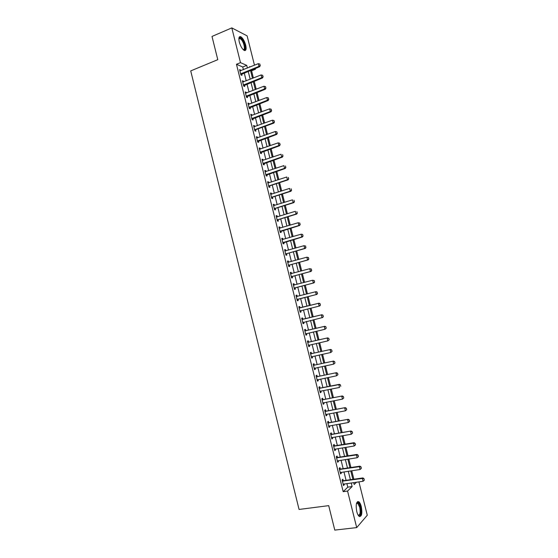 <?xml version="1.0" encoding="UTF-8"?>
<svg xmlns="http://www.w3.org/2000/svg" width="558" height="558" viewBox="0 0 558 558"><rect width="100%" height="100%" fill="white"/><g stroke="black" fill="none" stroke-linecap="round" stroke-linejoin="round"><path stroke-width="0.84" d="M356.764 511.567C355.606 504.662 356.283 501.37 358.787 501.705C359.791 502.465 360.628 504.083 361.277 506.573C362.449 513.444 361.772 516.729 359.254 516.436C358.25 515.683 357.42 514.058 356.764 511.567M239.298 41.996C238.468 38.021 238.936 36.249 240.7 36.689C242.779 38 244.446 40.825 245.708 45.156C246.545 49.132 246.078 50.897 244.299 50.464C242.242 49.16 240.575 46.342 239.298 41.996M358.92 481.861L367.283 515.236L356.708 527.603L334.786 530.1L328.704 505.639L299.067 509.447L190.717 70.901L217.78 59.678L211.998 36.437L231.814 27.9L247.117 35.865L254.476 65.209M255.292 68.46L255.48 69.227L254.483 68.787M253.381 77.994L251.574 70.782L255.48 69.227M353.863 479.203L351.735 470.729M350.933 467.513L348.806 459.018M348.011 455.837L345.876 447.321M345.088 444.168L342.947 435.638M342.173 432.52L340.031 423.975M339.257 420.885L337.109 412.32M336.348 409.265L334.193 400.686M333.44 397.666L331.285 389.065M330.538 386.073L328.376 377.452M327.637 374.495L325.474 365.86M324.742 362.937L322.573 354.281M321.847 351.387L319.678 342.717M318.96 339.857L316.784 331.166M316.079 328.334L313.896 319.636M313.198 316.832L311.015 308.114M310.318 305.345L308.135 296.619M307.437 293.85L305.261 285.159M304.563 282.362L302.394 273.706M301.69 270.888L299.534 262.274M298.823 259.428L296.675 250.849M295.956 247.982L293.815 239.445M293.089 236.55L290.962 228.048M290.23 225.132L288.116 216.671M287.377 213.728L285.264 205.309M284.524 202.338L282.425 193.954M281.678 190.969L279.586 182.619M278.833 179.606L276.747 171.299M275.987 168.258L273.915 159.993M273.148 156.931L271.09 148.693M270.316 145.61L268.265 137.414M267.484 134.304L265.441 126.15M264.659 123.018L262.623 114.899M261.835 111.739L259.812 103.655M259.017 100.475L257.001 92.433M256.199 89.231L254.19 81.224M251.574 70.782L250.57 70.35M243.407 69.659L242.737 66.981L236.466 64.282L343.177 491.661L347.787 487.155L346.881 483.542M346.072 480.305L343.965 471.866M343.163 468.664L341.05 460.21M340.254 457.044L338.134 448.562M337.353 445.43L335.232 436.935M334.451 433.831L332.324 425.322M331.557 422.246L329.422 413.722M328.662 410.681L326.528 402.137M325.774 399.123L323.633 390.565M322.894 387.587L320.745 379.008M320.013 376.057L317.858 367.464M317.132 364.548L314.977 355.934M314.259 353.054L312.103 344.419M311.385 341.566L309.223 332.924M308.518 330.099L306.356 321.436M305.658 318.646L303.489 309.962M302.799 307.207L300.623 298.523M299.932 295.761L297.77 287.105M297.079 284.322L294.924 275.708M294.219 272.897L292.078 264.318M291.367 261.486L289.232 252.948M288.521 250.089L286.394 241.593M285.675 238.705L283.555 230.245M282.829 227.343L280.723 218.917M279.99 215.988L277.898 207.604M277.159 204.646L275.073 196.297M274.327 193.319L272.248 185.012M271.495 182.006L269.43 173.733M268.67 170.713L266.612 162.476M265.852 159.428L263.801 151.232M263.034 148.156L260.998 139.995M260.223 136.898L258.187 128.779M257.412 125.662L255.39 117.571M254.601 114.432L252.593 106.383M251.798 103.216L249.796 95.209M249.001 92.014L247.006 84.042M246.204 80.833L244.216 72.889M240.798 70.706L240.638 70.043L239.584 69.604L240.923 74.953L241.97 75.379L241.621 73.991M243.588 81.859L243.414 81.161L242.374 80.757L243.713 86.113L244.746 86.511L244.404 85.123M246.378 93.033L246.197 92.3L245.164 91.924L246.503 97.287L247.536 97.65L247.187 96.269M249.175 104.213L248.98 103.453L247.954 103.104L249.3 108.475L250.319 108.81L249.977 107.429M251.972 115.408L251.77 114.613L250.751 114.299L252.097 119.677L253.109 119.977L252.767 118.603M254.769 126.624L254.56 125.794L253.555 125.508L254.894 130.893L255.906 131.158L255.564 129.791M257.573 137.847L257.357 136.982L256.352 136.731L257.705 142.123L258.703 142.36L258.361 140.993M260.384 149.084L260.161 148.184L259.163 147.968L260.509 153.366L261.507 153.569L261.165 152.208M263.195 160.334L262.964 159.407L261.974 159.218L263.32 164.624L264.311 164.798L263.969 163.438M266.006 171.606L265.768 170.636L264.785 170.483L266.138 175.889L267.115 176.035L266.78 174.682M268.83 182.885L268.579 181.887L267.603 181.762L268.956 187.174L269.926 187.286L269.591 185.94M271.648 194.177L271.39 193.145L270.421 193.047L271.781 198.474L272.743 198.557L272.409 197.211M274.473 205.484L274.208 204.416L273.246 204.354L274.606 209.787L275.561 209.836L275.227 208.49M277.305 216.811L277.026 215.709L276.077 215.674L277.431 221.114L278.386 221.128L278.051 219.789M280.137 228.145L279.851 227.008L278.909 227.008L280.269 232.456L281.211 232.442L280.876 231.103M282.969 239.494L282.676 238.322L281.741 238.357L283.101 243.811L284.036 243.762L283.701 242.43M285.808 250.856L285.508 249.656L284.58 249.719L285.94 255.18L286.868 255.097L286.54 253.771M288.653 262.239L288.346 260.998L287.419 261.095L288.786 266.564L289.707 266.452L289.372 265.127M291.499 273.629L291.178 272.36L290.265 272.485L291.632 277.961L292.545 277.814L292.218 276.489M294.345 285.026L294.024 283.729L293.117 283.889L294.484 289.372L295.384 289.19L295.056 287.872M297.205 296.458L296.87 295.112L295.97 295.308L297.337 300.797L298.237 300.588L297.909 299.269M300.044 307.828L299.716 306.516L298.823 306.74L300.197 312.236L301.083 311.992L300.755 310.68M302.896 319.253L302.569 317.927L301.683 318.186L303.057 323.689L303.936 323.417L303.608 322.106M305.756 330.685L305.421 329.359L304.542 329.652L305.924 335.156L306.795 334.849L306.475 333.558M308.616 342.138L308.281 340.799L307.409 341.126L308.79 346.637L309.655 346.302L309.341 345.039M311.483 353.598L311.141 352.258L310.283 352.614L311.664 358.138L312.522 357.762L312.215 356.534M314.349 365.078L314.008 363.732L313.157 364.123L314.538 369.647L315.389 369.243L315.089 368.043M317.216 376.573L316.881 375.213L316.03 375.639L317.418 381.17L318.255 380.73L317.969 379.566M320.097 388.075L319.755 386.715L318.911 387.168L320.299 392.713L321.136 392.239L320.85 391.109M322.97 399.598L322.629 398.231L321.799 398.719L323.187 404.264L324.01 403.762L323.738 402.66M325.851 411.134L325.509 409.76L324.686 410.283L326.074 415.836L326.89 415.298L326.625 414.231M328.739 422.685L328.397 421.304L327.581 421.855L328.969 427.421L329.778 426.849L329.52 425.81M331.626 434.25L331.285 432.862L330.476 433.447L331.864 439.013L332.666 438.414L332.415 437.409M334.521 445.828L334.172 444.433L333.37 445.054L334.765 450.627L335.56 449.992L335.316 449.016M337.416 457.42L337.067 456.019L336.272 456.674L337.667 462.254L338.455 461.585L338.225 460.643M340.317 469.027L339.968 467.618L339.18 468.308L340.575 473.895L341.356 473.191L341.133 472.284M343.226 480.654L342.87 479.231L342.089 479.957L343.491 485.551L344.265 484.811L344.042 483.939M356.708 527.603L347.571 491.068L352.119 486.562L351.212 482.935M343.177 491.661L347.571 491.068M236.466 64.282L240.491 62.636L231.814 27.9M247.389 68.055L246.72 65.377L240.491 62.636M350.403 479.699L348.283 471.231M347.481 468.022L345.36 459.548M344.565 456.367L342.438 447.872M341.649 444.726L339.522 436.216M338.741 433.106L336.607 424.575M335.832 421.492L333.698 412.941M332.931 409.893L330.789 401.328M330.036 398.314L327.888 389.728M327.141 386.743L324.986 378.143M324.247 375.192L322.092 366.571M321.359 363.649L319.197 355.014M318.478 352.126L316.309 343.477M315.598 340.617L313.429 331.947M312.717 329.122L310.548 320.431M309.843 317.642L307.667 308.937M306.977 306.175L304.801 297.47M304.103 294.701L301.934 286.024M301.236 283.234L299.074 274.599M298.37 271.781L296.221 263.181M295.51 260.342L293.369 251.784M292.65 248.917L290.516 240.4M289.797 237.506L287.67 229.024M286.945 226.116L284.831 217.669M284.092 214.732L281.992 206.327M281.253 203.363L279.153 195M278.407 192.015L276.322 183.68M275.575 180.673L273.497 172.38M272.736 169.346L270.672 161.095M269.905 158.04L267.854 149.823M267.08 146.74L265.036 138.565M264.255 135.461L262.218 127.315M261.437 124.19L259.407 116.085M258.619 112.939L256.603 104.869M255.808 101.696L253.799 93.667M252.997 90.466L250.995 82.472M250.193 79.257L248.198 71.298M353.702 482.586L354.184 484.511L356.52 482.196M250.228 66.918L249.552 66.618L249.684 67.134M250.493 70.385L252.488 78.35M253.297 81.573L255.299 89.58M256.101 92.774L258.117 100.817M258.912 103.997L260.935 112.074M261.723 115.227L263.76 123.346M264.541 126.478L266.584 134.631M267.359 137.735L269.409 145.924M270.184 149.014L272.241 157.237M273.008 160.299L275.08 168.565M275.84 171.599L277.919 179.906M278.672 182.919L280.758 191.261M281.511 194.247L283.61 202.631M284.35 205.595L286.456 214.007M287.196 216.95L289.309 225.404M290.041 228.327L292.169 236.815M292.894 239.71L295.029 248.24M295.747 251.114L297.895 259.679M298.607 262.525L300.762 271.132M301.466 273.957L303.629 282.606M304.333 285.403L306.509 294.087M307.2 296.856L309.383 305.575M310.074 308.344L312.257 317.056M312.961 319.86L315.137 328.557M315.849 331.389L318.018 340.066M318.737 342.933L320.906 351.596M321.631 354.49L323.793 363.132M324.526 366.062L326.688 374.69M327.427 377.647L329.583 386.262M330.336 389.247L332.484 397.847M333.245 400.867L335.393 409.446M336.153 412.495L338.294 421.06M339.069 424.143L341.21 432.687M341.991 435.798L344.126 444.328M344.914 447.474L347.041 455.984M347.836 459.164L349.964 467.653M350.773 470.868L352.893 479.343M242.737 66.981L246.72 65.377M347.787 487.155L352.119 486.562M239.78 70.385L240.638 70.043M242.563 81.503L243.414 81.161M245.339 92.635L246.197 92.3M248.122 103.774L248.98 103.453M250.912 114.934L251.77 114.613M253.702 126.108L254.56 125.794M256.499 137.289L257.357 136.982M259.296 148.491L260.161 148.184M262.093 159.707L262.964 159.407M264.897 170.929L265.768 170.636M267.707 182.173L268.579 181.887M270.518 193.424L271.39 193.145M273.329 204.695L274.208 204.416M276.147 215.974L277.026 215.709M278.972 227.273L279.851 227.008M281.797 238.58L282.676 238.322M284.629 249.907L285.508 249.656M287.461 261.242L288.346 260.998M290.293 272.597L291.178 272.36M293.131 283.959L294.024 283.729M295.977 295.342L296.87 295.112M300.19 312.215L301.083 311.992M303.043 323.626L303.936 323.417M305.896 335.058L306.795 334.849M308.755 346.497L309.655 346.302M311.615 357.957L312.522 357.762M314.482 369.431L315.389 369.243M317.349 380.919L318.255 380.73M320.222 392.42L321.136 392.239M323.103 403.929L324.01 403.762M325.984 415.459L326.89 415.298M328.864 427.003L329.778 426.849M331.752 438.567L332.666 438.414M334.64 450.139L335.56 449.992M337.534 461.724L338.455 461.585M340.436 473.324L341.356 473.191M343.337 484.944L344.265 484.811M260.181 65.405L259.84 64.051L260.181 65.405L258.982 66.367L259.707 66.695L240.847 74.633M239.912 70.908L258.305 63.668L258.982 66.367L240.651 73.865M259.84 64.051L258.305 63.668M259.707 66.695L260.3 65.46M263.013 76.676L262.672 75.323L263.013 76.676L261.814 77.646L262.532 77.946L243.623 85.765M242.702 82.061L261.13 74.939L261.814 77.646L243.441 85.018M262.672 75.323L261.13 74.939M262.532 77.946L263.132 76.725M265.845 87.962L265.503 86.609L265.845 87.962L264.645 88.931L265.357 89.217L246.406 96.904M245.485 93.221L263.962 86.225L264.645 88.931L246.224 96.185M265.503 86.609L263.962 86.225M265.357 89.217L265.964 88.011M268.677 99.261L268.335 97.901L268.677 99.261L267.477 100.238L268.189 100.496L249.196 108.057M248.282 104.402L266.801 97.524L267.477 100.238L249.021 107.366M268.335 97.901L266.801 97.524M268.189 100.496L268.796 99.303M271.516 110.575L271.174 109.215L271.516 110.575L270.323 111.551L271.021 111.788L251.986 119.224M251.072 115.59L269.64 108.838L270.323 111.551L251.818 118.561M271.174 109.215L269.64 108.838M271.021 111.788L271.634 110.61M238.88 38.655L239.249 37.986C239.926 37.463 240.84 37.937 242.005 39.423C245.143 43.371 246.162 51.559 243.26 49.718M243.149 49.606C245.429 50.408 244.285 43.294 241.6 39.918L240.045 38.495L238.873 38.816M244.85 50.604C246.092 47.842 245.15 43.894 242.019 38.767L239.41 36.87M356.527 503.267L357.211 502.612C358.396 502.43 359.422 503.888 360.287 506.992C361.312 513.388 360.621 516.143 358.222 515.271M358.145 515.146C360.126 515.257 360.642 512.607 359.715 507.201L357.713 503.302L356.485 503.407M359.673 516.645C361.312 515.167 361.612 511.846 360.573 506.678C359.924 504.202 359.101 502.591 358.096 501.837L357.538 501.6M274.362 121.902L274.02 120.542L274.362 121.902L273.162 122.886L273.859 123.095L255.836 129.63L254.776 130.412M253.876 126.799L272.478 120.165L273.162 122.886L254.615 129.77M274.02 120.542L272.478 120.165M273.859 123.095L274.48 121.937M277.207 133.243L276.866 131.883L277.207 133.243L276.008 134.227L276.698 134.415L257.573 141.606M256.68 138.014L275.324 131.507L276.008 134.227L257.419 140.993M276.866 131.883L275.324 131.507M276.698 134.415L277.319 133.271M280.06 144.599L279.718 143.232L280.06 144.599L278.861 145.589L279.544 145.757L260.377 152.815M259.484 149.244L278.177 142.862L278.861 145.589L260.223 152.229M261.207 152.174L260.481 152.027L261.2 152.181M279.718 143.232L278.177 142.862M279.544 145.757L280.172 144.627M282.913 155.968L282.571 154.601L282.913 155.968L281.713 156.958L282.39 157.105L263.174 164.038M262.295 160.495L281.03 154.231L281.713 156.958L263.034 163.48M282.39 157.105L283.025 155.989M285.766 167.351L285.424 165.984L285.766 167.351L284.573 168.349L285.243 168.467L265.985 175.275M265.106 171.752L283.882 165.614L284.573 168.349L265.852 174.745M285.243 168.467L285.877 167.372M288.632 178.748L288.284 177.381L288.632 178.748L287.433 179.753L288.102 179.843L269.863 185.786L268.796 186.525M267.924 183.031L286.742 177.012L287.433 179.753L268.67 186.016M288.102 179.843L288.737 178.769M291.492 190.166L291.15 188.792L291.492 190.166L290.293 191.164L290.962 191.241L272.681 197.058L271.606 197.79M270.742 194.317L289.609 188.423L290.293 191.164L271.488 197.309M290.962 191.241L291.604 190.173M294.359 201.591L294.017 200.217L294.359 201.591L293.166 202.596L293.822 202.645L275.499 208.343L274.424 209.069M273.566 205.616L292.476 199.855L293.166 202.596L274.313 208.615M293.822 202.645L294.471 201.598M297.233 213.03L296.891 211.656L297.233 213.03L296.033 214.042L296.689 214.07L278.323 219.643L277.249 220.361M276.803 216.943L295.342 211.294L296.033 214.042L277.138 219.936M296.689 214.07L297.344 213.037M300.106 224.483L299.765 223.109L300.106 224.483L298.907 225.502L299.555 225.502L280.074 231.668M279.223 228.264L298.216 222.747L298.907 225.502L279.97 231.27M299.765 223.109L298.216 222.747L299.869 223.109M279.209 228.229L279.76 228.257M299.555 225.502L300.218 224.49M302.987 235.957L302.638 234.576L302.987 235.957L301.787 236.976L302.429 236.955L282.899 242.988M282.055 239.605L301.097 234.221L301.787 236.976L282.808 242.618M302.638 234.576L301.739 234.2L302.75 234.576M282.041 239.549L282.676 239.577M302.429 236.955L303.092 235.95M305.868 247.438L305.526 246.064L305.868 247.438L304.668 248.463L305.31 248.415L286.812 253.632L285.731 254.322M284.894 250.967L303.977 245.701L304.668 248.463L285.647 253.981M305.526 246.064L303.977 245.701L305.631 246.057M284.866 250.877L285.598 250.919M305.31 248.415L305.972 247.431M308.755 258.94L308.407 257.559L308.755 258.94L307.556 259.965L308.19 259.895L289.651 264.987L288.563 265.678M287.733 262.337L306.865 257.203L307.556 259.965L288.486 265.357M308.407 257.559L306.865 257.203L308.511 257.545M287.705 262.225L288.514 262.274M308.19 259.895L308.86 258.926M311.643 270.456L311.301 269.068L311.643 270.456L310.443 271.481L311.071 271.39L292.497 276.356L291.402 277.04M290.579 273.727L309.753 268.712L310.443 271.481L291.332 276.747M311.301 269.068L309.753 268.712L311.399 269.054M290.537 273.58L291.443 273.643M311.071 271.39L311.748 270.435M314.538 281.978L314.189 280.597L314.538 281.978L313.338 283.011L313.959 282.892L295.335 287.74L294.247 288.416M293.424 285.124L312.647 280.242L313.338 283.011L294.178 288.151M314.189 280.597L312.647 280.242L314.293 280.576M293.382 284.95L294.373 285.033M313.959 282.892L314.642 281.957M317.432 293.522L317.09 292.134L317.432 293.522L316.233 294.554L316.846 294.415L298.188 299.137L297.093 299.806M296.277 296.542L315.542 291.785L316.233 294.554L297.03 299.569M317.09 292.134L315.542 291.785L316.156 291.653L317.188 292.113M296.221 296.34L297.24 296.424L296.591 296.57M316.846 294.415L317.537 293.501M300.901 310.604L299.939 311.211M320.438 305.052L319.985 303.691L320.438 305.052L319.748 305.951L299.89 311.001M299.13 307.967L319.05 303.182L320.09 303.664M299.074 307.744L300.35 307.814L319.05 303.182M320.334 305.08L319.134 306.119L318.437 303.343L319.985 303.691M323.34 316.616L322.991 315.228L323.34 316.616L322.643 317.502L302.792 322.629M301.99 319.413L321.945 314.726L322.991 315.228M301.927 319.155L303.21 319.239L321.945 314.726M323.242 316.651L322.043 317.69L321.345 314.914L322.894 315.263M306.44 333.565L305.644 334.068M326.249 328.202L325.9 326.807L326.249 328.202L324.951 329.283L305.61 333.907M304.849 330.873L324.847 326.291L325.9 326.807M304.78 330.587L306.063 330.671L324.847 326.291M326.144 328.237L324.951 329.283L324.247 326.5L325.795 326.842M309.23 345.067L308.504 345.514M329.157 339.794L328.808 338.406L329.157 339.794L327.86 340.882L308.476 345.388M307.716 342.34L327.755 337.869L328.808 338.406M307.639 342.026L308.93 342.124L327.755 337.869M329.06 339.836L327.86 340.882L327.162 338.099L328.711 338.441M312.02 356.576L311.371 356.974M332.073 351.407L331.724 350.012L332.073 351.407L330.775 352.503L311.343 356.876M310.583 353.828L330.664 349.454L331.724 350.012M310.499 353.486L311.789 353.591L330.664 349.454M331.975 351.449L330.775 352.503L330.078 349.713L331.626 350.054M314.81 368.106L314.238 368.447M334.988 363.035L334.64 361.64L334.988 363.035L333.691 364.137L314.217 368.378M313.457 365.33L333.572 361.061L334.64 361.64M313.366 364.96L314.663 365.072L333.572 361.061M334.891 363.077L333.691 364.137L332.993 361.34L334.542 361.682M337.911 374.669L337.562 373.274L337.911 374.669L336.614 375.785L317.104 379.942M317.614 379.642L317.097 379.9M316.33 376.845L336.488 372.681L337.562 373.274M316.233 376.448L317.53 376.566L336.488 372.681M337.813 374.725L336.614 375.785L335.916 372.988L337.464 373.323M320.39 391.207L339.543 387.447L338.839 384.643L339.41 384.316L340.485 384.929L340.743 386.38L340.485 384.929M319.211 388.375L338.839 384.643L340.387 384.985M319.106 387.943L320.411 388.075L339.41 384.316M343.763 397.994L343.414 396.599L343.763 397.994L342.473 399.123L322.859 402.981M322.099 399.912L342.333 395.964L343.414 396.599M321.98 399.458L323.284 399.598L342.333 395.964M343.672 398.056L342.473 399.123L341.768 396.32L343.316 396.654M346.699 409.684L346.344 408.282L346.699 409.684L345.402 410.814L325.746 414.538M324.986 411.476L345.262 407.633L346.344 408.282M324.861 410.988L326.172 411.134L345.262 407.633M346.602 409.746L345.402 410.814L344.698 408.01L346.253 408.344M349.636 421.381L349.28 419.979L349.636 421.381L348.345 422.518L328.641 426.117M327.874 423.048L348.192 419.309L349.28 419.979M327.748 422.532L329.06 422.692L348.192 419.309M349.545 421.45L348.345 422.518L347.634 419.707L349.189 420.041M352.572 433.092L352.224 431.69L352.572 433.092L351.282 434.243L331.536 437.709M330.768 434.633L351.121 430.999L352.224 431.69M330.636 434.089L331.947 434.257L351.121 430.999M352.482 433.168L351.282 434.243L350.577 431.425L352.133 431.759M355.516 444.824L355.167 443.415L355.516 444.824L354.225 445.981L334.437 449.309M333.67 446.233L353.521 443.164L354.065 442.71L355.167 443.415M333.524 445.668L334.842 445.835L354.065 442.71M355.425 444.9L354.225 445.981L353.521 443.164L355.076 443.491M358.466 456.57L358.11 455.154L358.466 456.57L357.176 457.727L337.339 460.929M336.572 457.846L356.471 454.91L357.001 454.435L358.11 455.154M336.418 457.253L337.736 457.434L357.001 454.435M358.375 456.646L357.176 457.727L356.471 454.91L358.02 455.237M361.326 468.406L361.061 466.913L361.326 468.406L360.126 469.494L340.247 472.563M339.473 469.48L359.422 466.669L359.952 466.174L361.061 466.913M339.32 468.853L340.638 469.041L359.952 466.174M360.126 469.494L359.422 466.669L360.977 466.997M364.283 480.187L364.018 478.687L364.283 480.187L363.084 481.275L343.156 484.211M342.382 481.122L362.372 478.45L362.902 477.927L364.018 478.687M342.221 480.466L343.54 480.668L362.902 477.927M363.084 481.275L362.372 478.45L363.928 478.771M240.903 73.656L241.656 73.963M241.14 73.517L241.886 73.823M243.693 84.809L244.439 85.095M243.923 84.67L244.669 84.956M246.483 95.976L247.222 96.241M246.713 95.843L247.459 96.109M249.273 107.164L250.012 107.401M249.51 107.024L250.242 107.269M252.07 118.359L252.802 118.575M252.307 118.226L253.039 118.442M254.873 129.568L255.599 129.763M255.111 129.435L255.836 129.63M257.677 140.79L258.396 140.965M257.915 140.665L258.633 140.839M260.719 151.902L261.437 152.055M263.292 163.285L264.004 163.41M263.529 163.152L264.241 163.285M266.11 174.549L266.815 174.654M266.347 174.424L267.052 174.528M268.928 185.828L269.626 185.912M269.165 185.702L269.863 185.786M271.746 197.12L272.444 197.183M271.99 197.002L272.681 197.058M274.571 208.427L275.261 208.469M274.815 208.308L275.499 208.343M277.403 219.747L278.086 219.761M277.64 219.629L278.323 219.643M280.235 231.089L280.911 231.075M280.472 230.97L281.148 230.963M283.066 242.437L283.743 242.402M283.311 242.318L283.98 242.291M285.905 253.799L286.575 253.744M286.149 253.688L286.812 253.632M288.751 265.176L289.414 265.099M288.988 265.064L289.651 264.987M291.597 276.566L292.252 276.468M291.841 276.461L292.497 276.356M290.892 273.748L291.262 273.692M294.443 287.977L295.098 287.851M294.687 287.865L295.335 287.74M293.738 285.152L294.31 285.047M297.295 299.395L297.944 299.248M297.54 299.29L298.188 299.137M300.155 310.827L300.797 310.66M299.709 307.981L300.35 307.814M299.444 307.995L300.085 307.835M302.569 319.427L303.21 319.239M302.303 319.441L302.938 319.253M305.875 333.74L306.272 333.607M305.435 330.887L306.063 330.671M305.17 330.901L305.798 330.692M308.302 342.361L308.93 342.124M308.037 342.375L308.658 342.138M311.169 353.849L311.789 353.591M310.904 353.863L311.524 353.605M314.049 365.357L314.663 365.072M313.777 365.364L314.391 365.085M316.923 376.873L317.53 376.566M316.651 376.88L317.265 376.573M319.804 388.41L320.411 388.075M319.532 388.417L320.139 388.082M322.691 399.953L323.284 399.598M322.419 399.96L323.019 399.605M325.579 411.518L326.172 411.134M325.307 411.518L325.9 411.141M328.467 423.09L329.06 422.692M328.195 423.097L328.788 422.692M331.368 434.682L331.947 434.257M331.096 434.682L331.675 434.257M334.263 446.288L334.842 445.835M333.991 446.288L334.57 445.835M337.165 457.909L337.736 457.434M336.892 457.902L337.464 457.427M340.073 469.543L340.638 469.041M339.801 469.536L340.366 469.041M342.982 481.191L343.54 480.668M342.71 481.184L343.268 480.661M241.105 73.53L241.851 73.837M243.86 84.697L244.606 84.99M246.622 95.885L247.361 96.15M249.384 107.087L250.124 107.324M252.16 118.296L252.886 118.519M239.054 38.593L239.249 37.986M238.873 38.99L240.045 38.495M356.471 503.462L357.713 503.302M356.862 503.149L357.211 502.612M254.929 129.526L255.655 129.721M257.712 140.769L258.431 140.944"/></g></svg>
